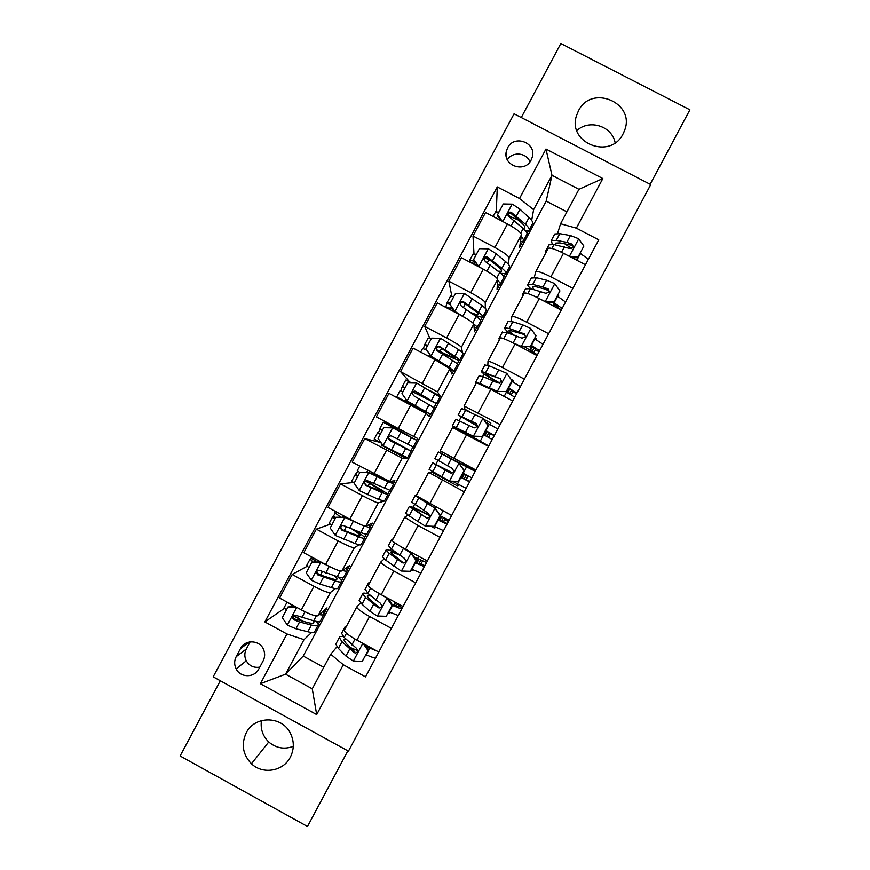 <?xml version="1.0" encoding="UTF-8"?>
<svg xmlns="http://www.w3.org/2000/svg" width="870" height="870" viewBox="0 0 870 870"><rect width="100%" height="100%" fill="white"/><g stroke="black" fill="none" stroke-linecap="round" stroke-linejoin="round"><path stroke-width="1.3" d="M578.441 110.871L576.495 115.656C567.099 143.093 610.49 160.178 623.04 133.915L624.486 130.663C635.937 102.888 591.393 83.814 578.441 110.871M246.21 732.888C241.023 744.35 242.763 754.638 251.441 763.751C262.729 774.811 283.283 771.353 290.319 757.194C294.277 749.211 294.288 741.207 290.341 733.182C281.967 715.64 254.616 715.488 246.21 732.888M293.288 746.351C284.294 749.657 276.116 748.2 268.743 741.969C262.74 736.085 260.304 728.962 261.435 720.599M507.601 147.835L506.329 151.336C502.588 165.637 524.762 173.445 531.135 160.058L532.309 157.013C536.616 142.571 514.083 134.219 507.601 147.835M650.151 184.288L689.888 109.816L560.846 43.5L521.282 117.526M348.446 751.158L650.749 184.592L514.072 113.796L213.172 676.838L348.446 751.158M220.317 680.753L180.112 755.976L307.48 826.5L347.859 750.832M468.821 467.299L469.256 466.483M391.348 425.898L391.772 425.093M258.781 669.019L263.11 660.917C264.861 657.459 265.111 653.903 263.838 650.227C260.576 640.015 245.133 638.917 240.522 648.552L236.194 656.643C234.16 660.721 234.15 664.811 236.161 668.91C240.424 677.882 254.464 677.958 258.781 669.019M566.903 211.867L546.186 201.068L303.217 656.056L285.556 674.185L312.265 688.812L330.73 654.229L343.291 664.745L365.52 676.871L598.745 239.848L576.353 228.157L560.563 223.753L578.942 189.323L551.982 175.305L533.614 209.692L531.657 220.404M343.291 664.745L316.68 714.596L260.369 683.7L286.926 633.98L304 639.646L311.645 632.446M284.338 608.413L264.861 621.93L286.926 633.98M264.861 621.93L497.281 186.93L519.531 198.523L545.968 149.031L602.834 178.546L576.353 228.157M303.217 656.056L323.76 667.279M304 639.646L285.556 674.185L260.369 683.7M546.186 201.068L551.982 175.305L545.968 149.031M473.987 253.725L472.997 236.009L485.547 212.519L507.471 223.992C516.258 228.799 520.945 232.366 521.521 234.683L519.618 247.232L522.696 241.458M527.035 233.345L528.416 230.757M472.997 236.009L494.91 247.504C503.708 252.3 508.439 255.769 509.124 257.901L508.417 264.306M451.791 295.974L448.855 281.195L461.404 257.694L483.318 269.211C492.115 273.996 496.9 277.378 497.673 279.346L497.053 289.492L499.641 284.642M503.795 276.856L505.361 273.93M448.855 281.195L470.757 292.733C479.566 297.507 484.394 300.792 485.264 302.575L485.297 308.306M429.9 338.43L424.701 326.391L437.262 302.89L459.153 314.44C467.973 319.214 472.856 322.411 473.813 324.021L474.465 331.774L476.575 327.838M480.544 320.388L482.295 317.115M424.701 326.391L446.582 337.973C455.401 342.736 460.35 345.825 461.404 347.26L462.47 352.524M409.531 381.799L400.537 371.62L413.109 348.098L434.978 359.701L449.942 368.717L451.878 374.067L453.498 371.044M457.294 363.943L459.219 360.332M400.537 371.62L437.523 391.957L440.133 396.067L430.313 390.837M410.792 404.985L398.21 428.529L376.373 416.86L388.944 393.338L426.061 413.424L429.291 416.382L430.411 414.283M434.021 407.508L436.131 403.56M439.796 396.698L440.133 396.067M398.21 428.529L417.535 438.393L416.545 440.231M379.777 442.275L364.758 438.589L402.179 458.153L406.681 458.707L407.203 457.718M410.825 450.954L412.978 446.908M364.758 438.589L352.187 462.122L389.749 481.425L394.926 480.729L393.447 483.492M387.715 494.225L389.695 490.517M353.351 482.502L340.572 483.861L362.388 495.596C371.262 500.283 376.547 502.719 378.276 502.903L383.474 501.25M340.572 483.861L327.99 507.406L349.805 519.162C358.668 523.849 364.019 526.187 365.846 526.187L372.306 523.087L370.337 526.774M364.595 537.508L366.4 534.136M329.98 524.284L316.375 529.145L338.18 540.933C347.054 545.599 352.448 547.85 354.362 547.676L359.158 544.794M316.375 529.145L303.782 552.711L325.576 564.51C334.461 569.176 339.909 571.329 341.921 570.97L349.675 565.457L347.206 570.067M341.475 580.812L343.095 577.778M307.077 566.305L292.168 574.461L313.95 586.282C322.835 590.937 328.338 593.003 330.448 592.47L335.331 588.577M292.168 574.461L279.574 598.027L301.346 609.881C310.242 614.524 315.799 616.482 317.996 615.764L327.033 607.847L324.075 613.383M318.344 624.127L319.779 621.43M336.94 646.801L330.73 654.229M360.539 602.823L356.722 607.032C357.298 608.869 361.583 612.023 369.576 616.504L391.413 628.357M366.879 593.547L367.292 592.774M384.192 558.91L380.701 562.129C381.451 563.629 385.834 566.598 393.849 571.024L415.697 582.835M389.901 550.427L390.847 548.644M408.063 515.116L404.67 517.237L418.122 525.578L439.981 537.334M412.902 507.33L414.403 504.535M459.077 484.742L457.305 485.808L431.716 472.105L428.627 472.366L464.254 491.854M431.716 472.105L432.107 471.366M435.903 464.254L437.947 460.437M441.612 453.574L442.395 452.096M454.923 428.627L455.401 427.735M459.219 420.591L461.1 417.056M465.048 409.661L464.058 405.996L500.152 424.582M482.741 376.525L484.079 374.013M487.831 365.335L487.994 361.18C489.527 361.202 494.356 363.323 502.469 367.553L524.403 379.157M506.253 332.481L507.058 330.991M510.984 321.28L511.908 316.375C513.626 316.071 518.553 318.007 526.687 322.194L548.633 333.743M534.278 277.312L535.822 271.592C537.703 270.962 542.728 272.712 550.895 276.845L572.851 288.361M557.616 233.399L560.563 223.753M300.955 619.908L293.375 615.775M496.302 211.573L497.281 186.93M367.02 655.099L366.629 655.697L365.628 655.143M357.7 650.836L355.46 649.607M344.368 630.119L344.259 630.391C344.737 632.403 348.968 635.655 356.95 640.157L378.776 652.032M366.629 655.697L366.966 655.077M318.801 561.879L319.225 561.074M368.314 585.271L368.238 585.477C368.891 587.152 373.23 590.219 381.234 594.667L403.071 606.499M389.858 612.382L389.314 613.198L388.314 612.654M389.314 613.198L389.771 612.339M393.577 605.205L395.176 602.225M412.728 569.698L411.988 570.72L410.977 570.176M392.261 540.433L392.207 540.574C393.044 541.923 397.47 544.794 405.496 549.209L427.355 560.998M411.988 570.72L412.576 569.622M416.273 562.683L418.22 559.029M435.663 527.079L434.652 528.253L430.857 526.219M416.186 495.617L451.628 515.508M434.652 528.253L435.359 526.926M438.969 520.173L441.014 516.345M452.53 427.529L440.122 450.834L475.901 470.039M457.305 485.808L458.142 484.242M461.644 477.684L463.786 473.661M467.266 467.146L467.984 465.809M406.681 458.707L381.201 445.07L381.865 443.82M391.13 426.474L391.848 425.136M452.574 427.518L488.516 446.397M490.626 424.854L490.821 423.027L483.383 419.068M469.974 411.934L465.189 409.4M484.372 435.098L486.493 431.128M490.017 424.527L490.821 423.027M415.719 383.083L414.62 382.495L414.327 383.05M476.434 382.767L490.843 389.336L512.767 400.961M513.017 382.017L513.452 380.625L511.049 379.353M507.134 392.457L509.146 388.683M512.778 381.887L513.452 380.625M500.326 338.017L500.435 337.875C502.055 337.734 506.938 339.757 515.062 343.965L536.997 355.547M535.648 339.333L536.072 338.234L535.061 337.701M529.884 349.827L531.798 346.238M535.529 339.267L536.072 338.234M524.208 293.288L524.349 293.081C526.143 292.614 531.124 294.451 539.28 298.606L561.226 310.144M558.333 296.703L558.681 295.865L557.67 295.332M549.046 290.808L546.219 289.329M554.842 304.989L555.147 304.282M553.287 305.968L554.44 303.826M558.257 296.659L558.681 295.865M489.168 259.38L486.091 257.77M476.934 265.85L477.26 265.241M548.078 248.581L548.252 248.309C550.231 247.515 555.299 249.168 563.477 253.268L585.445 264.763M581.029 254.094L580.268 252.985M571.851 248.581L571.285 248.287M580.997 254.073L581.29 253.518M533.614 209.692L519.531 198.523M513.92 218.316L507.928 215.184M312.265 688.812L316.68 714.596M602.834 178.546L578.942 189.323M250.125 641.864L246.297 649.031C244.35 652.946 244.339 656.872 246.264 660.808C249.385 665.952 253.888 668.062 259.782 667.138M529.939 161.918C526.687 152.587 512.473 151.228 507.34 159.743M576.843 130.609C589.24 118.831 612.143 126.085 615.144 142.778M296.442 607.216L288.013 606.945L282.261 617.711L287.459 625.182L295.92 628.76L307.828 631.761C312.265 632.849 314.614 632.697 314.864 631.315L318.05 625.345M302.967 621.3L293.842 615.471M286.187 610.348L284.272 607.401M319.323 614.601C322.4 615.221 323.999 614.992 324.14 613.937L322.89 611.479M288.013 606.945L295.245 606.553M323.825 614.535L320.617 620.538C320.399 621.865 318.083 621.952 313.678 620.81L296.148 615.449C293.788 614.894 292.603 615.819 292.581 618.222L293.853 619.755L299.552 621.963L311.406 625.051C315.832 626.172 318.159 626.052 318.398 624.714L316.539 621.441M313.2 620.68L313.853 622.344C313.657 623.475 311.71 623.562 308.013 622.615L294.756 619.038L293.418 617.569L292.581 618.222M293.255 606.499L288.546 602.91M345.521 628.02L345.118 626.694L346.76 625.704M362.246 661.32L368.521 649.738L362.246 661.32L353.155 661.015L345.955 656.045L338.387 648.422L335.787 644.181L336.124 643.528M365.933 654.577L366.281 654.751C370.631 656.817 373.741 657.883 375.612 657.948M350.349 647.541L357.722 650.629M368.01 650.51L363.116 643.506M364.813 644.431L368.521 649.738M343.411 636.612C340.866 636.209 339.507 636.514 339.333 637.536L341.975 641.701L354.177 652.63C356.08 653.337 357.265 652.663 357.722 650.586L356.482 648.313L344.237 637.46L341.573 633.338L341.899 632.718M365.269 645.094L371.022 647.813M377.265 651.206L366.324 646.595M354.177 652.63L354.797 651.76L346.119 643.376L343.889 639.885L345.792 638.971M312.678 561.715L310.079 559.095L311.993 557.148M316.31 559.497L314.679 561.759M321.313 562.205L311.971 562.096L306.218 572.851L311.427 580.312L319.801 584.042L331.405 587.62C335.722 588.925 337.941 589.012 338.06 587.892L341.323 581.78M320.247 574.994L316.473 572.754M308.872 567.893L306.773 565.282M321.008 562.368L326.946 565.239M342.573 570.513C345.716 571.394 347.293 571.394 347.326 570.524L345.738 568.251M311.971 562.096L320.834 561.944M347.087 570.981L343.802 577.125C343.726 578.18 341.54 578.039 337.245 576.679L320.116 570.589C317.92 570.013 316.713 570.84 316.495 573.08L317.811 574.896L334.983 580.91C339.289 582.247 341.486 582.378 341.584 581.29C341.562 580.399 340.235 578.898 337.593 576.788M334.471 575.788L337.049 578.92C336.973 579.822 335.124 579.714 331.524 578.593L318.605 574.396L317.224 572.634L316.495 573.08M334.983 519.009L332.601 516.932L335.287 513.539M339.365 516.367L338.963 517.128M335.918 517.258L345.564 517.313L335.918 517.258L330.176 528.014L335.385 535.463L354.96 543.5C359.169 545.022 361.257 545.349 361.235 544.489L364.573 538.236M331.535 525.458L329.273 523.174M345.564 517.313L350.947 519.781M344.966 517.519L358.483 523.544M365.237 526.187C368.826 527.524 370.587 527.84 370.5 527.133L368.412 524.958M370.337 527.438L366.977 533.723C367.042 534.528 364.976 534.136 360.8 532.56L344.063 525.763C341.997 525.154 340.79 525.904 340.431 528.025L341.758 530.058L358.549 536.79C362.725 538.356 364.802 538.715 364.758 537.888C364.432 536.725 361.213 534.213 355.112 530.385M352.241 529.286C357.298 532.462 359.962 534.539 360.234 535.507C360.267 536.203 358.538 535.887 355.025 534.582L342.443 529.776L341.062 527.775L340.431 528.025M334.852 512.735L340.703 517.171M357.646 476.597L355.123 474.781L357.842 471.235M359.865 472.453L369.413 472.682L359.865 472.453L354.112 483.198L359.332 490.626L378.515 499.402L384.399 501.098L387.813 494.715M354.199 483.046L351.752 481.088M369.413 472.682L389.086 481.262M368.913 472.693L387.933 481.762L393.664 483.753L390.412 481.338M393.577 483.916L390.151 490.343L367.999 480.947C366.031 480.316 364.824 481.023 364.378 483.035L365.704 485.242L382.093 492.692L387.922 494.508C386.933 493.17 381.343 489.647 371.142 483.927L365.965 481.034M368.086 486.004L369.5 483.35L383.409 492.115L366.27 485.166L364.378 483.035M357.331 470.648L359.821 472.53M369.5 483.35L365.715 481.23M368.815 594.101C364.845 592.872 362.79 592.774 362.67 593.818L359.125 600.463L361.985 604.226L369.88 611.229L377.178 616.004L386.269 616.297L392.044 605.498L386.791 598.005L381.397 594.754M368.967 584.107L368.456 582.987L369.913 582.345M395.1 605.857L394.36 605.313L395.828 602.573M388.749 611.838L398.264 615.514M378.417 606.803L379.57 607.336M386.269 616.297L392.044 605.498M387.726 598.19L392.446 604.911M362.67 593.818L365.574 597.505L378.189 607.651C379.983 608.337 381.169 607.717 381.734 605.803L380.494 603.334L367.836 593.264L365.161 589.153M392.196 604.563L398.188 606.52L399.363 604.498M401.701 609.065L392.207 605.346M378.189 607.651L378.7 606.999L369.663 599.278L367.216 596.189C367.292 595.428 368.586 595.385 371.088 596.059M396.916 553.211C389.782 550.101 386.139 549.079 385.997 550.134L382.452 556.767L385.573 560.041L401.2 571.014L410.292 571.296L416.056 560.497L410.803 553.026L400.417 546.36M410.803 553.026L406.497 549.742M392.403 540.216L391.783 539.302L393.044 539.008M411.553 569.111L420.895 573.091M410.292 571.296L416.056 560.497M411.118 552.667L416.349 560.106M385.997 550.134L389.162 553.32L402.19 562.694C403.919 563.358 405.094 562.781 405.714 560.965L404.496 558.377L391.424 549.079L388.411 545.61M415.251 562.183L420.754 564.26L422.265 561.585M414.142 556.963L426.507 562.575M424.342 566.653L415.012 562.618M402.19 562.694L402.582 562.248L390.532 552.504C390.63 551.656 393.479 552.428 399.069 554.842M416.947 562.999L418.894 559.366M429.747 515.421C416.686 508.732 409.868 505.742 409.313 506.46L405.768 513.093L409.15 515.877L425.202 526.045L434.304 526.317L440.057 515.519L434.793 508.069L415.099 495.628L416.175 495.682L428.627 472.366M434.793 508.069L419.666 498.086M434.163 526.306L443.526 530.689M434.304 526.317L440.057 515.519M435.022 507.895L440.253 515.323M409.313 506.46L426.18 517.748C427.855 518.389 429.03 517.846 429.693 516.117L428.486 513.441L411.651 502.077M437.947 519.662L443.298 522.011L444.668 519.629M439.992 515.812L449.137 520.184M446.962 524.251L437.806 519.912M426.18 517.748L413.848 508.852C414.207 508.243 419.514 510.538 429.747 515.747M439.633 520.499L441.666 516.682M380.288 434.206L377.634 432.64L378.33 432.727L380.353 428.943M397.753 430.454L412.315 437.991L392.849 427.888L383.79 427.659L378.048 438.404L383.278 445.81L407.562 457.74L411.053 451.204M381.419 443.178L374.209 439.046L377.634 432.64M392.849 427.888L416.828 440.394L391.282 426.191M391.413 425.941L383.246 422.2L379.798 428.605L382.463 430.128M397.916 430.15L383.213 422.2M416.806 440.416L413.304 446.984L391.924 436.153C390.043 435.511 388.836 436.164 388.324 438.099L389.629 440.448L411.086 451.149L388.76 438.719M391.859 441.492L392.272 440.72L406.573 448.746L390.086 440.579L388.324 438.099M392.272 440.72L388.77 438.828M452.454 472.823L432.618 462.796L429.084 469.43L449.42 481.11L458.294 481.349L464.058 470.561L458.784 463.123L438.404 451.976L471.888 469.289M458.784 463.123L442.917 454.39L475.194 471.355M467.919 467.494L468.712 467.244L475.466 470.844M468.082 467.201L471.877 469.278M452.346 481.186L466.146 488.309M458.294 481.349L464.058 470.561M458.903 463.144L464.156 470.55M432.618 462.796L450.16 472.823C451.802 473.443 452.965 472.921 453.672 471.257L452.454 468.517L434.88 458.566M460.632 477.151L465.831 479.783L467.049 477.695M462.775 473.128L471.757 477.804M469.582 481.871L460.589 477.228M450.16 472.823L437.142 465.211L452.367 472.878M462.296 478.032L464.449 474.009M400.776 390.782L402.299 386.487L405.105 387.759M436.501 403.539L439.97 397.057L416.773 383.104L407.704 382.887L401.973 393.631L407.203 401.016L430.715 414.392L401.081 399.276L402.886 400.765M407.203 401.016L426.213 411.978L396.72 396.927L398.623 398.493M411.891 382.985L405.681 380.136M413.261 392.109L436.457 403.637L415.849 391.369C414.022 390.728 412.826 391.337 412.26 393.207L413.554 395.665L434.228 407.802L430.748 414.327M402.93 391.826L400.113 390.565M413.37 392.011L417.219 394.023L417.904 392.729M412.26 393.207L412.576 393.534C413.217 391.63 414.424 391.032 416.175 391.728L431.955 401.233L417.219 394.023M488.548 437.392L490.528 433.521L485.482 430.585M482.284 436.414L473.171 436.174L482.284 436.414L488.037 425.626L482.763 418.209L461.633 408.465M485.514 422.07L497.803 428.997M473.226 436.305L456.891 428.214L488.755 445.94M473.171 436.174L452.378 425.789L484.96 444.505M482.306 436.544L488.037 425.626M455.88 419.242L474.128 427.92L477.63 426.398L476.423 423.614L458.153 414.979L477.652 426.333M477.673 426.191L462.666 417.393L476.423 423.614M485.547 430.454L494.367 435.435M492.192 439.502L483.361 434.554M485.025 435.457L487.135 431.498M423.385 348.587L424.788 344.389L427.735 345.39M459.719 360.071L463.101 353.731C463.732 353.459 462.209 352.078 458.523 349.588L440.688 338.343L431.618 338.125L425.876 348.87L431.118 356.243L449.116 367.205L453.857 371.055L450.41 370.011M431.118 356.243L448.083 367.227M431.172 338.952L428.138 338.104M431.357 356.722L425.876 348.87M436.588 350.11L441.329 352.513C451.78 357.755 457.859 360.365 459.588 360.31C460.197 360.082 458.653 358.734 454.945 356.287L439.752 346.619C437.98 345.955 436.794 346.532 436.185 348.359L437.458 350.914L452.694 360.517C456.402 362.942 457.968 364.258 457.37 364.476L453.966 370.848M426.496 349.881L422.57 348.533M436.305 349.577L439.97 351.426L441.666 348.25M436.185 348.359L436.392 348.87C437.088 347.021 438.273 346.456 439.97 347.184L455.097 357.896C453.672 357.929 448.626 355.776 439.97 351.426M511.266 394.839L513.039 391.326L508.156 388.107M506.264 391.489L497.096 391.587L506.264 391.489L512.017 380.712L506.731 373.306L489.244 365.857L484.84 364.987M511.777 381.321L520.401 386.65M497.096 391.587L484.351 386.008M497.151 391.261L479.827 383.496L475.672 382.169L476.271 383.137M506.177 391.815L512.017 380.712M479.087 375.764L483.405 376.797L498.086 383.039L501.588 381.549L500.38 378.733L481.447 371.359C481.045 372.327 487.048 376.297 499.456 383.289M499.978 383.181C490.234 377.656 485.558 374.524 485.949 373.796L500.38 378.733M508.319 387.803L516.965 393.088M514.79 397.155L505.959 391.804M507.775 392.816L509.787 389.053M445.973 306.381L447.267 302.303L450.355 303.054M451.312 306.751L450.616 308.132M482.926 316.626L486.232 310.427C487.004 309.894 485.601 308.274 482.034 305.577L464.591 293.592L455.521 293.397L449.779 304.13L455.032 311.493L464.874 317.615M455.032 311.493L458.436 314.059M473.813 324.053C476.564 326.152 477.619 327.381 476.977 327.751L474.096 327.37M453.792 296.616L450.584 296.094M455.162 312.156L449.779 304.13M473.291 314.364C478.576 316.56 481.719 317.441 482.719 317.006C483.459 316.517 482.045 314.929 478.456 312.265L463.656 301.879C461.926 301.205 460.741 301.76 460.099 303.532L461.361 306.175L476.205 316.484C479.805 319.138 481.23 320.693 480.501 321.16L477.173 327.403M453.139 309.318L445.016 306.512M460.099 303.532L460.208 304.239C460.937 302.434 462.111 301.901 463.753 302.662L474.65 310.601C477.663 312.841 478.848 314.157 478.228 314.57C477.434 314.918 474.966 314.244 470.79 312.537M533.973 352.296L535.55 349.153L530.809 345.662M530.232 346.586L520.956 346.891L530.232 346.586L535.985 335.809L530.689 328.414L522.75 324.88L512.778 321.78L508.047 321.53M534.528 338.691L542.989 344.324M520.956 346.891L517.661 345.336M521.108 346.369L511.723 342.247M500.087 338.517L498.945 338.571L499.358 339.876M530.047 347.097L535.985 335.809M502.294 332.307L506.938 332.71L522.033 338.18L525.534 336.701L524.327 333.873L509.2 328.479L504.72 327.762C503.904 328.447 506.155 330.589 511.462 334.189M514.083 335.059C510.19 332.351 508.569 330.73 509.222 330.208L524.153 334.504L524.327 333.873M531.07 345.172L539.552 350.762M537.388 354.819L524.838 346.978M530.526 350.197L532.429 346.63M506.112 273.191L509.352 267.144C510.255 266.35 508.983 264.491 505.535 261.576L496.204 253.779L488.483 248.863L479.403 248.679L473.671 259.412L478.924 266.753L482.6 268.83M497.607 280.401C500 282.543 500.837 283.892 500.109 284.457L497.357 284.512M476.412 254.29L473.019 254.094M490.778 260.706L485.145 258.064M478.163 266.503L473.671 259.412M500.707 273.321L505.84 273.713C506.721 272.962 505.426 271.146 501.957 268.254L487.537 257.161C485.851 256.487 484.666 257.009 484.003 258.738L485.242 261.446L499.706 272.484C503.186 275.344 504.491 277.149 503.621 277.878L500.37 283.957M475.477 262.751L474.063 262.653L473.932 264.273M469.582 261.99L469.735 260.239L474.4 261.239M484.024 259.641C484.764 257.868 485.938 257.379 487.537 258.151L498.097 266.709C501.011 269.124 502.088 270.646 501.348 271.277L498.151 271.212M557.496 308.187L558.051 306.99C558.072 306.294 556.289 304.892 552.7 302.771L551.993 302.368M545.011 301.618L554.19 301.694L559.932 290.928L554.636 283.555L546.588 280.205L536.301 277.715L531.233 278.095M545.61 289.177L549.274 291.439M557.279 296.083L565.565 302.021M553.951 306.316L554.679 304.935L557.224 305.827M545.055 301.498L541.325 299.682M523.468 294.723L522.217 294.984L522.446 296.637M554.19 301.694L559.932 290.928M553.896 302.412L546.186 302.238M525.48 288.873L530.472 288.633L545.968 293.331L549.47 291.874L548.274 289.025L542.967 286.991L532.734 284.414L527.992 284.175C527.209 284.871 528.166 286.393 530.863 288.742M533.865 289.514L532.473 286.643L536.464 286.85L547.98 289.873L548.274 289.025M553.548 302.401L562.14 308.448M521.217 236.683C523.37 238.924 524.034 240.424 523.218 241.175L520.477 241.599M500.946 220.578L497.499 215.782L497.553 214.705L503.284 203.982L512.365 204.156L520.01 209.224L529.025 217.587C532.353 220.73 533.495 222.818 532.451 223.873L529.297 229.778M499.01 211.986L495.454 212.117M518.563 220.132L508.145 215.716M497.553 214.705L502.262 221.263M525.567 230.887L528.949 230.441C529.971 229.441 528.808 227.374 525.447 224.275L511.419 212.454C509.755 211.769 508.591 212.28 507.906 213.976L509.124 216.75L523.196 228.495C526.557 231.583 527.731 233.617 526.731 234.595L523.555 240.544M499.608 219.871L500.815 220.404M507.862 214.868C508.7 213.28 509.853 212.878 511.299 213.661L521.532 222.829C524.338 225.428 525.317 227.146 524.469 227.994L523.12 228.418M569.959 256.661L578.137 256.835L583.879 246.069L578.572 238.706L570.426 235.552L559.812 233.671L554.777 233.997L554.418 234.683M564.75 243.807L571.786 248.602M580.007 253.485L580.344 253.681C584.466 256.15 587.065 258.172 588.131 259.728M546.838 250.951L545.479 251.419L545.523 253.42M578.137 256.835L583.879 246.069M577.745 257.737L571.775 257.607M548.665 245.449L549.013 244.796L553.983 244.59L569.904 248.505L573.395 247.058L572.199 244.198L566.805 242.338L556.245 240.359L551.243 240.609L552.385 244.339M555.778 244.938L555.723 243.089L559.921 242.893L571.786 245.264L572.199 244.198M572.601 257.629L578.43 261.098M521.521 234.683L509.124 257.901M497.673 279.346L485.264 302.575M473.813 324.021L461.404 347.26M449.942 368.717L437.523 391.957M426.061 413.424L413.642 436.686M402.179 458.153L389.749 481.425M378.276 502.903L365.846 526.187M354.362 547.676L341.921 570.97M330.448 592.47L317.996 615.764M369.576 616.504L356.95 640.157M313.95 586.282L301.346 609.881M338.18 540.933L325.576 564.51M393.849 571.024L381.234 594.667M362.388 495.596L349.805 519.162M418.122 525.578L405.496 549.209M386.595 450.279L374.013 473.835M442.373 480.142L429.758 503.763M466.614 434.728L454.01 458.338M434.978 359.701L422.407 383.246M490.843 389.336L478.239 412.935M459.153 314.44L446.582 337.973M515.062 343.965L502.469 367.553M483.318 269.211L470.757 292.733M539.28 298.606L526.687 322.194M507.471 223.992L494.91 247.504M563.477 253.268L550.895 276.845M246.297 649.031L236.194 656.643M249.494 641.962L240.522 648.552M296.746 607.369L287.328 624.997M311.406 625.051L307.828 631.761M297.671 617.82L298.399 616.449M316.267 615.949L313.678 620.81M299.552 621.963L295.92 628.76M305 611.762L301.846 617.667M294.756 619.038L293.853 619.755M353.383 661.026L362.823 643.343M344.237 637.46L346.467 633.284M369.75 648.248L366.281 654.751M338.387 648.422L341.975 641.701M351.893 644.931L355.014 639.069M345.955 656.045L349.599 649.237M315.44 560.748L311.112 558.399M320.791 562.357L311.297 580.127M334.983 580.91L331.405 587.62M320.508 575.081L322.346 571.633M318.714 560.791L318.148 561.857M340.311 570.938L337.245 576.679M323.433 577.256L319.801 584.042M329.219 566.413L325.728 572.96M318.605 574.396L317.811 574.896M335.679 517.704L333.493 516.519M344.737 517.519L335.254 535.267M358.549 536.79L354.96 543.5M344.303 530.537L346.271 526.839M342.715 517.237L343.498 515.769M364.334 525.948L360.8 532.56M347.304 532.56L343.672 539.356M353.22 521.478L349.588 528.275M342.443 529.776L341.758 530.058M358.048 475.836L355.852 474.65M368.684 472.693L359.201 490.441M382.093 492.692L378.515 499.402M366.564 472.606L367.705 470.452M373.98 474.955L374.459 474.074M387.933 481.762L384.355 488.462M371.164 487.896L367.531 494.682M377.08 476.814L373.447 483.6M366.27 485.166L365.704 485.242M377.406 616.014L386.922 598.201M367.836 593.264L370.62 588.044M392.555 605.509L389.097 612.012M361.985 604.226L365.574 597.505M375.818 600.115L379.298 593.601M369.88 611.229L373.513 604.422M396.187 606.26L397.633 603.552M398.634 605.835L402.353 607.847M401.418 571.024L410.934 553.211M391.424 549.079L394.762 542.815M411.814 552.613L411.499 553.2M418.785 556.376L417.546 558.692M415.36 562.792L411.891 569.284M385.573 560.041L389.162 553.32M399.721 555.332L403.354 548.524M393.795 566.435L397.427 559.627M418.84 563.814L420.743 560.258M421.08 563.782L424.799 565.794M425.43 526.056L434.924 508.254M415.001 504.926L418.579 498.216M436.077 507.156L435.391 508.428M444.94 519.781L445.57 518.607L444.929 519.771M443.058 510.897L440.34 515.997M438.154 520.097L434.685 526.578M409.15 515.877L412.739 509.167M423.625 510.559L427.257 503.752M417.698 521.663L421.33 514.855M441.492 521.38L443.504 517.606M448.561 521.26L445.125 519.412M448.409 521.554L444.972 519.705M443.515 521.75L447.234 523.751M380.407 433.978L378.211 432.803M392.62 427.888L383.148 445.625M405.637 448.615L402.06 455.314M390.478 427.833L391.174 426.528M411.477 437.686L407.899 444.385M395.013 443.243L391.391 450.029M400.929 432.172L397.296 438.958M449.42 481.11L458.914 463.308M438.567 460.785L442.145 454.075M459.588 463.101L459.284 463.677M468.277 476.02L467.31 477.837L468.288 476.031M466.581 466.82L463.123 473.313M460.937 477.402L457.468 483.894M432.716 471.725L436.305 465.026M447.517 465.809L451.138 459.001M441.59 476.901L445.222 470.104M464.123 478.968L466.255 474.966M465.939 479.729L469.659 481.719M416.545 383.104L407.073 400.831M429.171 404.55L425.593 411.249M411.575 404.583L412.021 403.756M404.8 401.016L405.833 399.08M435 393.631L431.433 400.33M418.851 398.612L415.229 405.398M424.756 387.541L421.134 394.327M404.909 388.129L402.701 386.954M490.506 433.695L494.236 435.685M473.4 436.174L482.893 418.394M462.122 416.665L465.7 409.955M489.353 424.158L485.895 430.639M483.709 434.739L480.251 441.221M473.878 436.327L473.269 437.469M456.282 427.605L459.86 420.895M471.388 421.069L475.02 414.272M465.472 432.162L469.104 425.365M486.819 436.435L488.918 432.499M440.459 338.332L430.987 356.058M452.694 360.517L449.116 367.205M435.424 359.941L435.772 359.277M428.66 356.352L429.704 354.394M458.523 349.588L454.945 356.287M442.678 354.003L439.056 360.778M448.583 342.932L444.962 349.718M439.97 347.184L439.752 346.619M427.246 346.314L425.049 345.14M512.908 391.707L516.639 393.686M497.379 391.272L506.862 373.491M485.667 372.556L489.244 365.857M512.115 381.517L508.656 387.998M506.471 392.087L504.165 396.405M497.749 391.609L497.172 392.696M479.827 383.496L483.405 376.797M495.258 376.362L498.891 369.565M489.342 387.444L492.975 380.658M509.559 393.838L511.538 390.13M464.362 293.581L454.901 311.308M476.205 316.484L472.812 322.835M452.824 311.101L453.509 309.84M463.482 307.414L465.406 303.804M482.034 305.577L478.456 312.265M466.494 309.405L462.883 316.18M472.399 298.345L468.789 305.12M463.753 302.662L463.656 301.879M449.899 304.674L447.376 303.347M535.311 349.751L539.041 351.719M521.337 346.38L530.82 328.599M509.2 328.479L512.778 321.78M534.865 338.887L531.407 345.368M529.221 349.457L528.405 351.001M503.763 338.669L506.938 332.71M519.118 331.666L522.75 324.88M513.202 342.747L516.834 335.961M532.288 351.252L534.147 347.772M488.255 248.853L478.794 266.568M499.706 272.484L496.781 277.954M476.88 264.708L476.412 265.578M487.341 262.729L488.896 259.836M505.535 261.576L501.957 268.254M490.31 264.828L486.917 271.179M496.204 253.779L492.594 260.554M487.537 258.151L487.537 257.161M474.052 263.849L469.691 261.565M557.692 307.795L561.433 309.763M545.283 301.498L554.766 283.74M532.734 284.414L536.301 277.715M557.605 296.278L554.157 302.749M527.851 293.549L530.472 288.633M542.967 286.991L546.588 280.205M537.312 297.594L540.683 291.276M555.767 307.273L556.637 305.631M512.136 204.145L502.838 221.567M523.196 228.495L520.738 233.095M511.201 218.065L511.614 217.304M529.025 217.587L525.447 224.275M514.105 220.273L511.06 225.972M520.01 209.224L516.388 215.999M511.299 213.661L511.419 212.454M569.382 256.367L578.702 238.891M556.245 240.359L559.812 233.671M580.344 253.681L576.886 260.152M551.917 248.461L553.983 244.59M566.805 242.338L570.426 235.552M561.498 252.267L564.521 246.623M576.092 117.222L576.495 115.656M268.743 741.969L251.441 763.751M506.09 155.121L506.329 151.336M356.722 607.032L344.259 630.391M380.701 562.129L368.238 585.477M404.67 517.237L392.207 540.574M476.51 382.691L464.058 405.996M500.435 337.875L487.994 361.18M524.349 293.081L511.908 316.375M548.252 248.309L535.822 271.592M246.264 660.808L236.161 668.91M623.714 132.555L624.486 130.663M287.089 602.116L284.109 607.695M345.118 626.694L341.573 633.338M339.333 637.536L335.787 644.181M315.527 560.671L311.199 558.333M310.079 559.095L306.653 565.511M335.733 517.606L333.58 516.443M332.601 516.932L329.186 523.338M335.526 511.462L334.765 512.887M358.114 475.727L355.96 474.574M355.123 474.781L351.697 481.186M359.723 466.168L357.287 470.735M368.456 582.987L364.911 589.632M398.688 605.748L402.397 607.76M391.783 539.302L388.237 545.936M421.134 563.684L424.854 565.685M415.099 495.628L411.553 502.262M448.485 521.402L445.048 519.553M443.569 521.641L447.289 523.642M380.473 433.869L378.33 432.727M438.404 451.976L434.859 458.61M465.994 479.62L469.724 481.61M400.135 390.532L396.72 396.927M405.714 380.081L402.299 386.487M461.698 408.345L458.153 414.979M455.923 419.166L452.378 425.789M422.624 348.424L420.656 352.111M428.203 337.995L424.788 344.389M484.981 364.726L481.447 371.359M479.207 375.546L475.672 382.169M450.682 295.909L447.267 302.303M508.254 321.128L504.72 327.762M502.49 331.938L498.945 338.571M473.149 253.855L469.735 260.239M484.014 259.641L484.003 258.738M531.526 277.552L527.992 284.175M525.752 288.361L522.217 294.984M495.617 211.801L493.116 216.478M524.469 227.994L524.762 227.44M507.841 214.662L507.906 213.976M554.777 233.997L551.243 240.609M549.013 244.796L545.479 251.419"/></g></svg>
